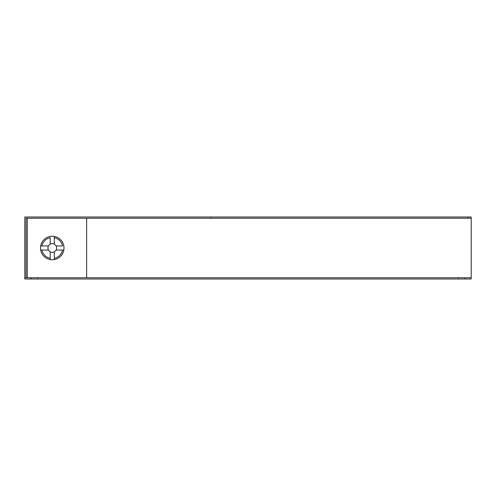 <?xml version="1.0" encoding="UTF-8"?>
<svg xmlns="http://www.w3.org/2000/svg" width="496" height="496" viewBox="0 0 496 496"><rect width="100%" height="100%" fill="white"/><g stroke="black" fill="none" stroke-linecap="round" stroke-linejoin="round"><path stroke-width="0.74" d="M471.2 217L471.2 218.24L468.075 218.24L468.075 217L471.2 217M458.49 279L37.51 279L37.51 277.76L458.49 277.76L458.49 279L471.2 279L471.2 218.24M37.51 279L24.8 279L24.8 277.76L37.51 277.76M468.075 218.24L210.806 218.24L210.806 217L24.8 217L24.8 277.76M458.49 277.76L471.2 277.76M210.806 217L468.075 217M210.806 218.24L26.04 218.24L26.04 277.76M86.639 277.76L86.639 218.24M50.208 259.569L50.208 258.311L50.208 259.569A11.749 11.749 0 0 1 52.254 236.251A11.749 11.749 0 0 1 54.3 259.569A11.749 11.749 0 0 1 40.684 250.046L48.428 250.046A4.34 4.34 0 0 0 56.079 250.046L63.823 250.046A11.749 11.749 0 0 1 54.3 259.569L54.3 251.825M40.684 250.046L41.943 250.046A10.509 10.509 0 0 0 50.208 258.311L50.208 251.825M41.943 245.954L48.428 245.954A4.34 4.34 0 0 1 50.208 244.175L50.208 237.689A10.509 10.509 0 0 0 41.943 245.954L40.684 245.954L41.943 245.954M50.208 244.175A4.34 4.34 0 0 1 56.079 245.954L62.558 245.954A10.509 10.509 0 0 0 54.3 237.689L54.3 236.431A11.749 11.749 0 0 1 63.823 245.954M54.3 244.175L54.3 236.493M48.428 245.954A4.34 4.34 0 0 0 48.428 250.046M56.079 250.046A4.34 4.34 0 0 0 56.079 245.954M54.3 259.569L54.3 258.311A10.509 10.509 0 0 0 62.558 250.046L63.823 250.046M31.149 279L31.149 277.76M464.851 279L464.851 277.76M27.28 277.76L27.28 218.24M40.684 245.954A11.749 11.749 0 0 1 50.208 236.431"/></g></svg>
